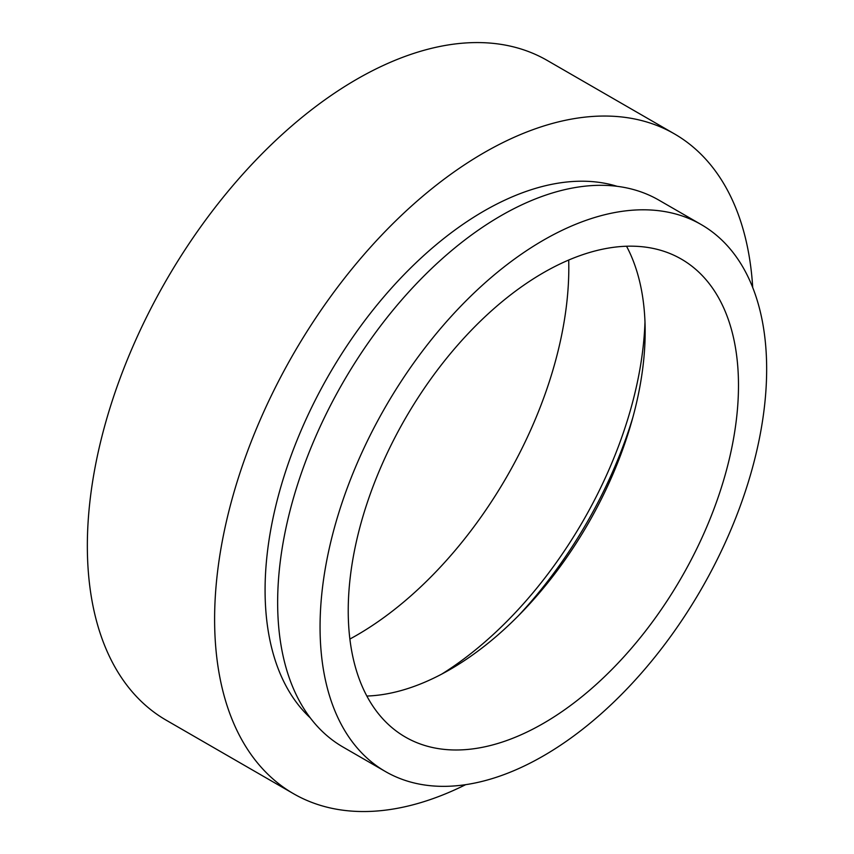 <?xml version="1.0" encoding="UTF-8"?>
<svg xmlns="http://www.w3.org/2000/svg" width="854" height="854" viewBox="0 0 854 854"><rect width="100%" height="100%" fill="white"/><g stroke="black" fill="none" stroke-linecap="round" stroke-linejoin="round"><path stroke-width="1.28" d="M752.716 287.531A380.937 219.937 120 0 0 674.436 133.886L547.179 60.42A380.937 219.937 120 0 0 253.627 162.473A380.937 219.937 120 0 0 87.343 545.834A380.937 219.937 120 0 0 166.242 720.221L293.498 793.697A380.937 219.937 120 0 0 465.697 784.655M674.436 133.886A380.937 219.937 120 0 0 380.884 235.95A380.937 219.937 120 0 0 214.61 619.31A380.937 219.937 120 0 0 293.498 793.697M617.154 186.321A309.554 178.721 120 0 0 387.118 293.039A309.554 178.721 120 0 0 265.082 590.167A309.554 178.721 120 0 0 310.269 717.862M701.251 224.591L658.829 200.103A315.788 182.318 120 0 0 415.482 284.713A315.788 182.318 120 0 0 277.646 602.508A315.788 182.318 120 0 0 343.041 747.069L385.464 771.557A315.788 182.318 120 0 0 628.811 686.958A315.788 182.318 120 0 0 766.657 369.163A315.788 182.318 120 0 0 701.251 224.591A315.788 182.318 120 0 0 457.904 309.201A315.788 182.318 120 0 0 320.058 626.996A315.788 182.318 120 0 0 385.464 771.557M348.229 610.738A275.959 159.324 120 0 0 405.383 737.066A275.959 159.324 120 0 0 618.029 663.131A275.959 159.324 120 0 0 738.486 385.421A275.959 159.324 120 0 0 681.332 259.093A275.959 159.324 120 0 0 468.686 333.028A275.959 159.324 120 0 0 348.229 610.738M366.846 696.042A275.959 159.324 120 0 0 645.165 331.544A275.959 159.324 120 0 0 626.537 246.23M518.261 615.905A307.152 177.333 120 0 0 632.846 417.435M441.731 674.105A299.946 173.181 120 0 0 644.983 322.054M349.884 639.048A299.946 173.181 120 0 0 568.807 267.868A299.946 173.181 120 0 0 568.7 260.043"/></g></svg>
